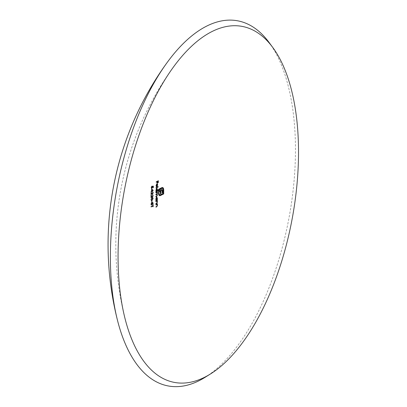 <?xml version="1.0" encoding="UTF-8"?>
<svg xmlns="http://www.w3.org/2000/svg" width="407" height="407" viewBox="0 0 407 407"><rect width="100%" height="100%" fill="white"/><g stroke="black" fill="none" stroke-linecap="round" stroke-linejoin="round"><path stroke-width="0.31" stroke-dasharray="2.04 1.53" d="M205.092 377.314A185.846 87.271 100.8 0 0 288.639 219.785A185.846 87.271 100.8 0 0 269.134 42.542M158.089 180.912A302.284 249.12 61.5 0 1 158.099 180.713A302.019 95.66 0.6 0 0 156.034 181.812A302.315 249.145 -118.5 0 0 156.018 182.158L156.283 182.209M156.034 181.812L156.303 181.863M156.018 182.158A302.035 95.665 -179.4 0 1 156.293 182.01M157.016 181.619A302.304 249.14 -118.5 0 0 156.944 183.155L157.214 183.206M156.944 183.155A302.101 95.686 -179.4 0 1 157.153 183.043L157.219 183.053M157.153 183.043A302.304 249.135 61.5 0 1 157.219 181.659M157.865 181.171A302.289 249.125 -118.5 0 0 157.794 182.702L158.064 182.753M157.794 182.702A302.101 95.686 -179.4 0 1 158.008 182.59L158.069 182.601M158.099 180.713L158.369 180.764M158.008 182.59A302.284 249.12 61.5 0 1 158.074 181.212M151.755 189.291A302.309 62.108 17.2 0 1 151.496 189.072A302.182 249.033 -118.5 0 0 151.435 190.908L151.704 190.959M151.496 189.072L151.765 189.123M151.435 190.908A302.248 95.731 0.6 0 0 150.992 191.168L151.256 191.219M150.992 191.168A302.152 249.013 -118.5 0 0 150.982 191.519L151.246 191.57M150.982 191.519A302.253 95.731 -179.4 0 1 151.256 191.356M151.424 191.259A302.182 249.033 -118.5 0 0 151.414 191.702L151.684 191.753M151.414 191.702A302.264 95.737 -179.4 0 1 151.613 191.59L151.684 191.6M151.613 191.59A302.192 249.043 61.5 0 1 151.618 191.295M151.633 190.797A302.192 249.043 61.5 0 1 151.669 189.642A302.309 62.042 -162.8 0 0 152.483 190.308A302.248 95.731 0.6 0 0 151.633 190.797L151.709 190.807M152.483 190.308L152.747 190.359M151.221 192.669A302.294 100.483 21.6 0 1 150.956 192.313A302.152 249.013 -118.5 0 0 150.9 194.948A302.304 95.747 -179.4 0 1 151.099 194.831A302.162 249.023 61.5 0 1 151.134 193.025A302.294 100.473 -158.4 0 0 151.633 193.696L152.315 194.078L152.925 192.572L152.299 191.682A302.228 249.074 -118.5 0 0 152.289 192.028L152.722 192.669L152.31 193.737L152.574 193.788M152.722 192.669L152.991 192.72M150.956 192.313L151.226 192.363M150.9 194.948L151.17 194.999M151.16 195.65A302.264 100.473 21.6 0 1 150.895 195.294A302.152 249.013 -118.5 0 0 150.865 197.934A302.309 95.752 -179.4 0 1 151.063 197.822A302.162 249.023 61.5 0 1 151.083 196.011A302.259 100.458 -158.4 0 0 151.587 196.683L152.279 197.064L152.874 195.558L152.238 194.668A302.228 249.074 -118.5 0 0 152.233 195.014L152.676 195.655L152.269 196.729L152.533 196.779M152.676 195.655L152.94 195.706M150.895 195.294L151.165 195.345M150.865 197.934L151.134 197.985M152.854 198.433L152.427 197.543L151.831 197.721L150.809 199.613L151.251 200.529L151.821 200.366L152.91 198.443M150.809 199.613L151.078 199.664M151.831 197.721L152.096 197.771M152.33 197.914L152.656 198.56L151.826 200.015L151.338 200.152L151.007 199.511L151.826 198.072M151.826 200.015L152.091 200.071M152.656 198.56L152.92 198.611M162.49 187.485L162.006 187.596M161.737 187.546A302.289 95.742 0.6 0 0 158.374 189.255L158.638 189.306M158.374 189.255A302.269 249.104 -118.5 0 0 158.323 191.987L158.593 192.038M158.323 191.987A302.309 95.752 -179.4 0 1 158.593 191.845M160.16 191.031A302.182 249.038 -118.5 0 0 160.134 193.834L160.404 193.885M160.134 193.834A302.304 95.752 -179.4 0 1 160.404 193.696M161.523 190.451L162.067 190.669M161.798 190.618L162.23 191.051M161.966 191L162.017 191.636A302.06 248.936 -118.5 0 0 162.006 192.898L162.276 192.949M162.006 192.898A302.304 95.752 -179.4 0 1 162.276 192.765M161.355 189.621L162.195 189.687L162.006 189.459M161.086 189.565A302.304 95.747 0.6 0 0 158.73 190.766M161.721 188.268L162.932 188.563M162.663 188.512L163.309 190.069M163.039 190.018A301.979 248.865 -118.5 0 0 163.019 193.356L163.288 193.406M163.019 193.356A302.299 95.747 0.6 0 0 160.007 194.856L160.272 194.907M160.007 194.856L159.534 194.943M158.705 192.623A302.253 249.094 61.5 0 1 158.71 192.435L158.979 192.486M158.71 192.435A302.315 95.752 0.6 0 0 158.313 192.638L158.582 192.689M158.313 192.638A302.269 249.104 -118.5 0 0 158.308 193.31L158.577 193.361M158.308 193.31L158.638 194.205M158.369 194.154L158.822 194.887M158.552 194.836L159.427 195.655M160.007 195.584L159.157 195.604L159.671 195.747M152.869 205.611A302.259 249.099 61.5 0 1 152.849 204.558A302.177 95.706 0.6 0 0 152.645 204.67A302.248 249.089 -118.5 0 0 152.661 205.525A302.147 95.701 0.6 0 0 150.916 206.532L151.185 206.583M152.661 205.525L152.93 205.576M150.916 206.532A302.152 249.013 -118.5 0 0 150.926 206.883L151.19 206.934M150.926 206.883A302.136 95.696 -179.4 0 1 151.19 206.731M152.671 205.876A302.248 249.089 -118.5 0 0 152.691 206.725L152.956 206.776M152.691 206.725A302.101 95.686 -179.4 0 1 152.89 206.614L152.956 206.624M152.849 204.558L153.118 204.609M152.89 206.614A302.259 249.099 61.5 0 1 152.874 205.917M152.645 204.67L152.915 204.726M151.984 203.77L152.422 202.732L152.437 204.07A302.136 140.624 -152.9 0 0 152.559 204.319L152.879 203.088L152.411 202.386L151.363 204.701L151.028 204.131L151.343 203.083A302.111 164.336 31 0 1 151.241 202.813L150.829 204.243L151.368 205.057L152.076 203.79M150.829 204.243L151.099 204.294M152.422 202.732L152.946 203.215M152.437 204.07L152.701 204.121M152.559 204.319L152.828 204.37M152.111 202.778L152.381 202.828M151.552 204.451L151.821 204.502M151.363 204.701L151.633 204.752M151.241 202.813L151.506 202.864M151.511 202.401A302.253 95.731 -179.4 0 1 151.709 202.289A302.203 249.053 61.5 0 1 151.699 200.788A302.279 95.742 0.6 0 0 151.501 200.905A302.192 249.043 -118.5 0 0 151.511 202.401L151.78 202.457M151.501 200.905L151.77 200.956M151.699 200.788L151.969 200.839M156.298 186.35L156.023 185.48L156.619 184.152A302.309 249.14 -118.5 0 0 156.522 186.681L156.787 186.732M156.522 186.681L157.138 186.111M157.056 186.091L157.478 184.814M157.392 184.798L156.934 183.837M157.158 183.842L156.664 183.786L155.835 185.623L156.105 185.673M155.835 185.623L156.471 186.757M156.802 184.091L157.209 184.915L156.807 186.253M157.209 184.915L157.473 184.966M157.092 184.259L157.361 184.31M156.715 186.233A302.304 249.14 61.5 0 1 156.797 184.188M157.901 186.772A302.284 249.12 61.5 0 1 157.906 186.579A302.233 95.726 0.6 0 0 155.789 187.708A302.315 249.145 -118.5 0 0 155.779 188.054L156.049 188.105M155.789 187.708L156.059 187.759M155.779 188.054A302.238 95.726 -179.4 0 1 156.054 187.907M157.906 186.579L158.175 186.63M157.809 190.451A302.284 249.12 61.5 0 1 157.814 190.252A302.294 95.747 0.6 0 0 156.904 190.735L156.995 190.751M157.814 190.252L158.079 190.303M156.904 190.735L157.331 189.433M157.25 189.418L156.781 188.395M157.051 188.339L156.512 188.344L155.693 190.242L155.962 190.293M155.693 190.242L156.222 191.295M155.952 191.244A302.294 95.747 0.6 0 0 155.693 191.382L155.962 191.438M155.693 191.382A302.315 249.145 -118.5 0 0 155.688 191.733L155.957 191.783M155.688 191.733A302.299 95.747 -179.4 0 1 155.962 191.585M157.066 189.52L156.441 190.98L155.876 190.155L156.502 188.695L157.331 189.57M156.71 191.036L156.222 191.025M157.173 191.916A302.299 249.13 61.5 0 1 157.178 191.722A302.304 95.752 0.6 0 0 155.672 192.526A302.315 249.145 -118.5 0 0 155.667 192.877L155.937 192.928M155.672 192.526L155.942 192.577M155.667 192.877A302.309 95.752 -179.4 0 1 155.942 192.73M156.298 192.536L157.27 193.127M157 193.076L156.41 194.058A302.315 95.752 0.6 0 0 155.647 194.47L155.917 194.521M155.647 194.47A302.315 249.145 -118.5 0 0 155.647 194.821L155.912 194.872M155.647 194.821A302.309 95.752 -179.4 0 1 155.917 194.673M156.227 194.505L157.25 195.07M156.985 195.019L156.446 195.976A302.304 95.747 0.6 0 0 155.637 196.413L155.901 196.464M155.637 196.413A302.315 249.145 -118.5 0 0 155.632 196.764L155.901 196.815M155.632 196.764A302.299 95.747 -179.4 0 1 155.901 196.617M156.446 196.327L157.25 194.999M157.168 194.984L156.812 194.134L157.265 193.05M157.183 193.035L157.117 192.491M157.178 191.722L157.448 191.773M153.078 186.177A302.259 249.099 61.5 0 1 153.078 186.08A302.177 43.717 6.4 0 0 152.116 186.243L152.386 186.294M153.078 186.08L153.347 186.131M152.116 186.243L152.452 187.088M152.182 187.037L151.714 188.217L151.984 188.268M151.536 188.258L151.343 187.535M151.262 187.52L151.674 186.472M151.643 186.467A302.182 249.038 61.5 0 1 151.663 186.121L151.928 186.172M151.663 186.121L151.068 187.617L151.333 187.668M151.068 187.617L151.694 188.568L152.452 186.996M151.699 188.68L151.435 188.629L151.694 188.568M152.381 186.986L152.427 186.564M152.864 186.462A302.248 249.089 -118.5 0 0 152.813 187.78L153.083 187.831M152.813 187.78A302.187 95.711 -179.4 0 1 153.017 187.663L153.088 187.678M153.017 187.663A302.259 249.099 61.5 0 1 153.063 186.503M157.219 203.953A302.299 249.13 61.5 0 1 157.214 203.759A302.121 95.691 0.6 0 0 155.708 204.568A302.315 249.145 -118.5 0 0 155.718 204.919L155.983 204.97M155.708 204.568L155.978 204.619M155.718 204.919A302.106 95.686 -179.4 0 1 155.983 204.777M156.664 204.462L157.356 205.276M157.087 205.225L156.807 206.12L157.077 206.171M156.807 206.12L156.466 206.344A302.035 95.665 0.6 0 0 155.764 206.725L156.034 206.776M155.764 206.725A302.315 249.145 -118.5 0 0 155.774 207.077L156.044 207.127M155.774 207.077A302.014 95.66 -179.4 0 1 156.039 206.934M156.537 206.664L157.351 205.199M157.275 205.184L156.949 204.258M157.214 203.759L157.484 203.81M157.158 200.646A302.299 249.13 61.5 0 1 157.158 200.458A302.223 95.721 0.6 0 0 155.652 201.262A302.315 249.145 -118.5 0 0 155.657 201.613L155.927 201.663M155.652 201.262L155.922 201.312M155.657 201.613A302.218 95.721 -179.4 0 1 155.922 201.47M156.603 201.16L157.285 201.969M157.016 201.913L156.731 202.808L157 202.859M156.731 202.808L156.39 203.037A302.162 95.706 0.6 0 0 155.688 203.414L155.952 203.464M155.688 203.414A302.315 249.145 -118.5 0 0 155.693 203.765L155.962 203.815M155.693 203.765A302.152 95.701 -179.4 0 1 155.957 203.622M156.456 203.352L157.28 201.892M157.204 201.877L156.888 200.951M157.158 200.458L157.428 200.509M157.148 199.496A302.299 249.13 61.5 0 1 157.148 199.303A302.253 95.731 0.6 0 0 156.868 199.455L156.949 199.471M157.148 199.303L157.412 199.359M156.868 199.455L157.244 198.153M157.168 198.138L156.654 197.11M156.929 197.054L156.385 197.059L155.611 198.962L155.876 199.013M155.611 198.962L156.171 200.02M155.901 199.969A302.253 95.731 0.6 0 0 155.642 200.112L155.912 200.163M155.642 200.112A302.315 249.145 -118.5 0 0 155.647 200.463L155.912 200.514M155.647 200.463A302.243 95.731 -179.4 0 1 155.912 200.315M156.98 198.24L156.39 199.71L155.795 198.875L156.385 197.41L157.25 198.295M156.654 199.761L156.166 199.756M151.633 193.696L151.903 193.747M151.587 196.683L151.857 196.734M162.017 191.636L162.281 191.687M151.857 203.571L152.121 203.622M156.41 194.058L156.68 194.114M156.446 195.976L156.715 196.026M156.466 206.344L156.736 206.395M156.39 203.037L156.659 203.088M173.041 67.593A302.004 302.004 0 0 0 125.025 318.564M151.251 200.534L151.516 200.585M152.427 197.543L152.696 197.593M162.383 187.444L162.652 187.5M161.793 189.418L162.062 189.469M156.954 183.73L157.224 183.781"/><path stroke-width="0.61" d="M156.873 201.211L156.466 201.373A301.908 95.625 0.6 0 0 155.927 201.663A302.004 248.886 61.5 0 1 155.922 201.312A301.913 95.625 -179.4 0 1 157.428 200.509A301.989 248.875 -118.5 0 0 157.428 200.86A301.908 95.625 0.6 0 0 157.158 201.002L157.473 201.928L156.726 203.403A301.841 95.604 0.6 0 0 155.962 203.815A302.004 248.886 61.5 0 1 155.952 203.464A301.852 95.604 -179.4 0 1 156.659 203.088L157.285 201.969L156.873 201.211M156.929 204.518L156.527 204.675A301.796 95.589 0.6 0 0 155.983 204.97A302.004 248.886 61.5 0 1 155.978 204.619A301.811 95.594 -179.4 0 1 157.484 203.81A301.989 248.875 -118.5 0 0 157.489 204.161A301.796 95.589 0.6 0 0 157.214 204.309L157.545 205.24L156.807 206.715A301.704 95.559 0.6 0 0 156.044 207.127A302.004 248.886 61.5 0 1 156.034 206.776A301.724 95.564 -179.4 0 1 156.736 206.395L157.356 205.276L156.929 204.518M151.694 188.568L151.333 187.668L151.928 186.172A301.872 248.784 -118.5 0 0 151.913 186.518L151.531 187.576L151.984 188.268L152.386 186.294A301.867 43.671 -173.6 0 1 153.347 186.131A301.948 248.845 -118.5 0 0 153.286 187.713A301.877 95.614 0.6 0 0 153.083 187.831A301.938 248.835 61.5 0 1 153.134 186.518A301.877 43.737 6.4 0 0 152.63 186.604L151.699 188.68M151.536 188.258L151.984 188.268M157.27 193.127L156.568 192.587A301.999 95.65 0.6 0 0 155.937 192.928A302.004 248.886 61.5 0 1 155.942 192.577A301.994 95.65 -179.4 0 1 157.448 191.773A301.989 248.875 -118.5 0 0 157.443 192.124A301.999 95.65 0.6 0 0 157.178 192.262L157.453 193.086L157.077 194.185L157.438 195.034L156.715 196.378A301.994 95.65 0.6 0 0 155.901 196.815A302.004 248.886 61.5 0 1 155.901 196.464A301.994 95.65 -179.4 0 1 156.715 196.026L157.25 195.07L156.497 194.556A302.004 95.655 0.6 0 0 155.912 194.872A302.004 248.886 61.5 0 1 155.917 194.521A302.004 95.655 -179.4 0 1 156.68 194.114L157.27 193.127M156.975 192.47L156.298 192.536L156.975 192.47M156.949 194.414L156.227 194.505L156.949 194.414M156.781 188.395L157.519 189.469L157.173 190.786A301.984 95.65 -179.4 0 1 158.079 190.303A301.974 248.865 -118.5 0 0 158.074 190.654A301.989 95.65 0.6 0 0 155.957 191.783A302.004 248.886 61.5 0 1 155.962 191.438A301.984 95.65 -179.4 0 1 156.222 191.295L155.962 190.293L157.051 188.339M151.969 200.839A301.892 248.799 -118.5 0 0 151.979 202.34A301.943 95.635 0.6 0 0 151.78 202.457A301.882 248.789 61.5 0 1 151.77 200.956A301.969 95.645 -179.4 0 1 151.969 200.839M151.368 205.057L151.099 204.294L151.506 202.864A301.801 164.169 -149 0 0 151.608 203.134L151.297 204.182L151.633 204.752L152.676 202.437L153.149 203.139L152.828 204.37A301.826 140.481 27.1 0 1 152.701 204.121L152.691 202.783L151.46 205.143M152.946 203.215L152.427 202.737M151.363 204.701L151.633 204.752M152.94 205.927A301.826 95.599 0.6 0 0 151.19 206.934A301.841 248.753 61.5 0 1 151.185 206.583A301.836 95.599 -179.4 0 1 152.93 205.576A301.938 248.835 61.5 0 1 152.915 204.726A301.867 95.609 -179.4 0 1 153.118 204.609A301.948 248.845 -118.5 0 0 153.159 206.664A301.796 95.589 0.6 0 0 152.956 206.776A301.938 248.835 61.5 0 1 152.94 205.927L152.671 205.876A302.136 95.696 -179.4 0 0 151.19 206.731M162.006 187.596L162.922 187.612L163.512 188.431L163.721 189.871A301.628 248.58 -118.5 0 0 163.7 193.936A301.979 95.645 0.6 0 0 160.272 195.635L159.427 195.655L158.822 194.887L158.577 193.361A301.958 248.85 61.5 0 1 158.582 192.689A302.004 95.655 -179.4 0 1 158.979 192.486A301.943 248.84 -118.5 0 0 158.969 193.157L159.34 194.668L160.272 194.907A301.989 95.65 -179.4 0 1 163.288 193.406A301.668 248.611 61.5 0 1 163.309 190.069L162.932 188.563L161.991 188.319A301.984 95.65 0.6 0 0 159.02 189.825A301.943 248.84 -118.5 0 0 159 190.817A301.994 95.65 -179.4 0 1 161.355 189.621L162.464 189.738L162.815 191.59A301.709 248.646 -118.5 0 0 162.805 192.689A301.994 95.65 0.6 0 0 162.276 192.949A301.75 248.682 61.5 0 1 162.281 191.687L162.067 190.669L161.421 190.583A301.999 95.655 0.6 0 0 160.943 190.822A301.841 248.758 -118.5 0 0 160.918 193.625A301.994 95.65 0.6 0 0 160.404 193.885A301.872 248.784 61.5 0 1 160.429 191.081A301.999 95.655 0.6 0 0 158.984 191.824A301.999 95.655 0.6 0 0 158.593 192.038A301.958 248.85 61.5 0 1 158.638 189.306A301.979 95.645 -179.4 0 1 162.006 187.596M158.984 191.824A301.943 248.84 -118.5 0 0 158.984 191.834L158.715 191.783L158.984 191.824M162.067 190.669L161.798 190.618M162.006 189.459L162.734 190.44M162.469 188.232L161.721 188.268L162.469 188.232M159.534 194.943L160.272 194.907M162.49 187.485L163.512 188.431M152.096 197.771L152.696 197.593L153.124 198.484L152.091 200.417L151.516 200.58L151.078 199.664L152.096 197.771M157.214 183.206A301.994 248.881 61.5 0 1 157.285 181.675A301.724 95.564 0.6 0 0 156.283 182.209A302.004 248.886 61.5 0 1 156.303 181.863A301.709 95.559 -179.4 0 1 158.369 180.764A301.974 248.865 -118.5 0 0 158.277 182.641A301.791 95.589 0.6 0 0 158.064 182.753A301.979 248.87 61.5 0 1 158.135 181.222A301.724 95.564 0.6 0 0 157.499 181.558A301.994 248.881 -118.5 0 0 157.423 183.094A301.791 95.589 0.6 0 0 157.214 183.206M206.497 376.282A181.201 85.088 100.8 0 0 210.409 373.997A181.201 85.088 100.8 0 0 291.865 220.406A181.201 85.088 100.8 0 0 272.853 47.594A181.201 85.088 100.8 0 0 173.041 67.593A181.201 85.088 100.8 0 0 125.025 318.564A181.201 85.088 100.8 0 0 206.497 376.282M151.246 191.57A301.841 248.753 61.5 0 1 151.256 191.219A301.938 95.635 -179.4 0 1 151.704 190.959A301.872 248.779 61.5 0 1 151.765 189.123A301.999 62.047 -162.8 0 0 153.251 190.344A301.948 248.845 -118.5 0 0 153.246 190.415A301.948 95.635 0.6 0 0 151.892 191.193A301.882 248.789 -118.5 0 0 151.882 191.641A301.953 95.64 0.6 0 0 151.684 191.753A301.872 248.779 61.5 0 1 151.694 191.31A301.948 95.635 0.6 0 0 151.246 191.57M152.569 191.733L153.195 192.623L152.584 194.129L151.903 193.747A301.984 100.366 21.6 0 1 151.404 193.076A301.857 248.769 -118.5 0 0 151.368 194.882A301.994 95.65 0.6 0 0 151.17 194.999A301.841 248.753 61.5 0 1 151.226 192.363A301.989 100.381 -158.4 0 0 151.994 193.401L152.574 193.788L152.991 192.72L152.559 192.084A301.923 248.819 61.5 0 1 152.569 191.733L152.813 191.682M152.147 193.773L152.574 193.788M152.508 194.719L153.144 195.609L152.549 197.12L151.857 196.734A301.948 100.356 21.6 0 1 151.348 196.062A301.857 248.769 -118.5 0 0 151.333 197.873A301.999 95.655 0.6 0 0 151.134 197.985A301.841 248.753 61.5 0 1 151.165 195.345A301.953 100.371 -158.4 0 0 151.943 196.388L152.533 196.779L152.94 195.706L152.503 195.065A301.923 248.819 61.5 0 1 152.508 194.719L152.752 194.668M152.106 196.759L152.533 196.779M157.321 186.147L156.787 186.732A301.999 248.886 61.5 0 1 156.883 184.203L156.293 185.531L156.568 186.401A301.989 264.815 -65.2 0 0 156.471 186.757L156.105 185.673L156.934 183.837L157.423 183.893L157.662 184.849L157.138 186.111M158.175 186.63A301.974 248.865 -118.5 0 0 158.165 186.976A301.928 95.63 0.6 0 0 156.049 188.105A302.004 248.886 61.5 0 1 156.059 187.759A301.923 95.63 -179.4 0 1 158.175 186.63M156.654 197.11L157.433 198.189L157.133 199.506A301.943 95.635 -179.4 0 1 157.412 199.359A301.989 248.875 -118.5 0 0 157.417 199.705A301.933 95.63 0.6 0 0 155.912 200.514A302.004 248.886 61.5 0 1 155.912 200.163A301.943 95.635 -179.4 0 1 156.171 200.02L155.876 199.013L156.929 197.054M272.853 47.594L269.134 42.542A185.846 87.271 100.8 0 0 166.763 63.06A185.846 87.271 100.8 0 0 117.521 320.462A185.846 87.271 100.8 0 0 201.078 379.66A185.846 87.271 100.8 0 0 205.092 377.314L210.409 373.997M156.293 182.01A302.035 95.665 -179.4 0 1 157.016 181.619L157.285 181.675M157.219 181.659A302.304 249.135 61.5 0 1 157.229 181.507L157.499 181.558M157.229 181.507A302.035 95.665 -179.4 0 1 157.865 181.171L158.135 181.222M158.074 181.212A302.284 249.12 61.5 0 1 158.089 180.912M151.256 191.356A302.253 95.731 -179.4 0 1 151.424 191.259L151.694 191.31M151.618 191.295A302.192 249.043 61.5 0 1 151.623 191.142L151.892 191.193M151.623 191.142A302.253 95.731 -179.4 0 1 152.976 190.364L153.246 190.415M152.976 190.364A302.259 249.099 61.5 0 1 152.981 190.293L153.251 190.344M152.981 190.293A302.309 62.108 17.2 0 1 151.755 189.291M151.709 190.807L151.903 190.847A301.938 95.635 -179.4 0 1 152.747 190.359A301.999 61.976 17.2 0 1 151.938 189.693A301.882 248.789 -118.5 0 0 151.903 190.847M152.31 193.737L151.994 193.401M151.725 193.35A302.294 100.483 21.6 0 1 151.221 192.669M152.269 196.729L151.943 196.388M151.674 196.337A302.264 100.473 21.6 0 1 151.16 195.65M151.821 200.366L152.091 200.417M151.078 199.527L151.602 200.203L152.091 200.071L152.92 198.611L152.6 197.965L152.096 198.123L151.272 199.562M152.096 198.123L152.6 197.965M158.593 191.845A302.309 95.752 -179.4 0 1 158.715 191.783A302.253 249.094 61.5 0 1 158.715 191.773A302.309 95.752 -179.4 0 1 160.16 191.031L160.429 191.081M160.404 193.696A302.304 95.752 -179.4 0 1 160.648 193.574L160.918 193.625M160.648 193.574A302.152 249.013 61.5 0 1 160.673 190.771L160.943 190.822M160.673 190.771A302.309 95.752 -179.4 0 1 161.157 190.532L161.421 190.583M161.157 190.532L161.523 190.451M162.276 192.765A302.304 95.752 -179.4 0 1 162.535 192.638L162.805 192.689M162.535 192.638A302.019 248.901 61.5 0 1 162.546 191.539L162.815 191.59M162.546 191.539L162.464 190.39M159.02 189.825L158.75 189.774A302.253 249.094 61.5 0 0 158.73 190.766L159 190.817M158.75 189.774A302.294 95.747 -179.4 0 1 161.721 188.268M160.007 194.856L159.34 194.668M159.071 194.617L158.699 193.106L158.969 193.157M158.699 193.106A302.253 249.094 61.5 0 1 158.705 192.623M163.7 193.936L163.431 193.885A302.289 95.742 -179.4 0 0 160.007 195.584L160.272 195.635M163.431 193.885A301.938 248.835 61.5 0 1 163.456 189.815L163.721 189.871M163.456 189.815L163.243 188.38M152.874 205.917A302.259 249.099 61.5 0 1 152.869 205.611M156.619 184.152L156.883 184.203M156.247 186.538A302.299 265.084 114.8 0 1 156.298 186.35L156.568 186.401M156.807 186.253L157.473 184.966L157.066 184.142A301.999 248.886 -118.5 0 0 156.985 186.284M156.797 184.188A302.304 249.14 61.5 0 1 156.802 184.091L157.092 184.259M156.802 184.091L157.361 184.31M156.054 187.907A302.238 95.726 -179.4 0 1 157.896 186.925L158.165 186.976M155.962 191.585A302.299 95.747 -179.4 0 1 157.804 190.603L158.074 190.654M156.502 188.695L156.975 188.706L156.146 190.206L156.71 191.036L157.331 189.57L156.502 188.695M156.222 191.025L156.71 191.036M155.942 192.73A302.309 95.752 -179.4 0 1 156.298 192.536M155.917 194.673A302.309 95.752 -179.4 0 1 156.227 194.505M155.901 196.617A302.299 95.747 -179.4 0 1 156.446 196.327L156.715 196.378M156.812 194.134L157.077 194.185M157.178 192.262L157.387 192.542M156.909 192.211A302.309 95.752 -179.4 0 1 157.173 192.068L157.443 192.124M152.422 186.538A302.187 43.783 -173.6 0 1 152.864 186.462L153.134 186.518M153.063 186.503A302.259 249.099 61.5 0 1 153.078 186.177M155.983 204.777A302.106 95.686 -179.4 0 1 156.257 204.624L156.664 204.462M156.039 206.934A302.014 95.66 -179.4 0 1 156.537 206.664L156.807 206.715M157.489 204.161L157.219 204.111A302.106 95.686 -179.4 0 0 156.949 204.258L157.214 204.309M155.922 201.47A302.218 95.721 -179.4 0 1 156.196 201.317L156.603 201.16M155.957 203.622A302.152 95.701 -179.4 0 1 156.456 203.352L156.726 203.403M157.428 200.86L157.163 200.804A302.218 95.721 -179.4 0 0 156.888 200.951L157.158 201.002M155.912 200.315A302.243 95.731 -179.4 0 1 157.148 199.654L157.417 199.705M156.385 197.41L156.858 197.42L156.059 198.926L156.654 199.761L157.25 198.295L156.385 197.41M156.166 199.756L156.654 199.761M156.257 204.624L156.527 204.675M156.196 201.317L156.466 201.373M166.763 63.054A309.747 309.747 0 0 0 117.521 320.462M161.554 190.456L161.823 190.507M152.508 202.717L152.773 202.767M156.873 184.096L157.138 184.147"/></g></svg>

